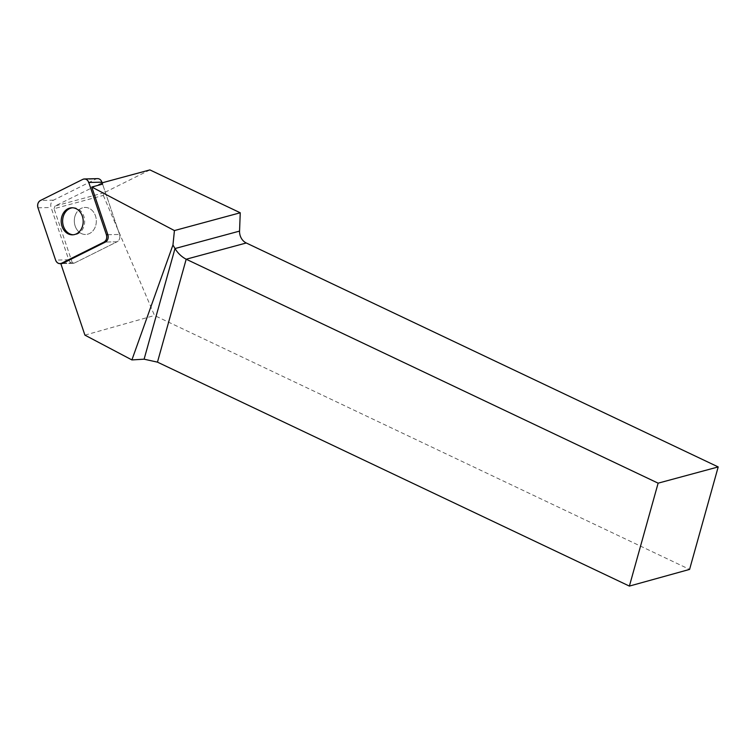 <?xml version="1.0" encoding="UTF-8"?>
<svg xmlns="http://www.w3.org/2000/svg" width="756" height="756" viewBox="0 0 756 756"><rect width="100%" height="100%" fill="white"/><g stroke="black" fill="none" stroke-linecap="round" stroke-linejoin="round"><path stroke-width="0.57" stroke-dasharray="3.78 2.83" d="M75.146 215.668A13.532 11.009 -91.5 0 0 85.674 234.492A13.532 11.009 -91.5 0 0 96.324 220.676A13.532 11.009 -91.5 0 0 84.974 207.427A13.532 11.009 -91.5 0 0 75.146 215.668M149.905 169.911L104.073 192.761L103.317 195.407L54.063 208.713L72.463 263.258A5.642 4.583 -91.5 0 0 73.105 263.296A5.642 4.583 -91.5 0 0 74.731 262.89L117.076 241.778L105.396 242.081L117.076 241.778A5.642 4.583 -91.5 0 0 119.542 234.436L102.57 184.105L119.542 234.436A5.642 4.583 88.5 0 1 117.076 241.778L74.731 262.89A5.642 4.583 88.5 0 1 73.105 263.296A5.642 4.583 88.5 0 1 68.73 259.771L51.096 207.484A5.642 4.583 88.5 0 1 53.572 200.142L95.917 179.03A5.642 4.583 88.5 0 1 97.533 178.624M104.073 192.761L54.971 206.038L102.136 182.82M103.317 195.407L154.526 315.498L689.585 569.41M81.128 233.415A13.532 11.009 88.5 0 1 74.485 218.399A13.532 11.009 88.5 0 1 84.974 207.427A13.532 11.009 88.5 0 1 96.324 220.676A13.532 11.009 88.5 0 1 85.674 234.492A13.532 11.009 88.5 0 1 81.128 233.415M102.57 184.105L100.803 183.179M54.063 208.713L54.971 206.038M72.463 263.258L62.077 263.523M84.918 335.135L154.526 315.498M72.567 207.777A13.532 11.009 88.5 0 1 73.294 207.73A13.532 11.009 88.5 0 1 83.822 226.554A13.532 11.009 88.5 0 1 73.993 234.795A13.532 11.009 88.5 0 1 73.266 234.785M107.862 234.738L119.542 234.436L107.862 234.738M53.572 200.142L40.446 200.482M82.791 179.37L95.917 179.03M68.73 259.771L55.604 260.111M37.97 207.824L51.096 207.484M63.05 263.192L74.731 262.89L63.05 263.192M73.105 263.296L61.434 263.598L73.105 263.296M73.294 207.73L71.848 207.768M73.993 234.795L72.548 234.832"/><path stroke-width="1.13" d="M84.407 178.964A5.642 4.583 -91.5 0 0 82.791 179.37L40.446 200.482A5.642 4.583 -91.5 0 0 37.97 207.824L55.604 260.111A5.642 4.583 -91.5 0 0 59.989 263.636A5.642 4.583 -91.5 0 0 61.605 263.23L103.95 242.118A5.642 4.583 -91.5 0 0 106.416 234.776L88.792 182.489A5.642 4.583 -91.5 0 0 84.407 178.964L97.533 178.624A5.642 4.583 88.5 0 1 101.909 182.149L102.57 184.105L91.778 187.025L174.428 230.571L172.963 244.953L131.903 359.922L84.918 335.135L60.801 263.617M62.02 216.008A13.532 11.009 -91.5 0 0 72.548 234.832A13.532 11.009 -91.5 0 0 83.198 221.017A13.532 11.009 -91.5 0 0 71.848 207.768A13.532 11.009 -91.5 0 0 62.02 216.008M106.416 234.776L107.862 234.738L91.778 187.025M107.862 234.738A5.642 4.583 88.5 0 1 105.396 242.081L103.95 242.118M61.605 263.23L63.05 263.192L105.396 242.081M63.05 263.192A5.642 4.583 88.5 0 1 61.434 263.598A5.642 4.583 88.5 0 1 60.782 263.56L62.077 263.523M102.136 182.82L149.905 169.911L240.247 212.776L239.557 231.1A11.368 9.478 -105.1 0 0 246.276 242.988L718.2 466.934L658.126 483.169L186.193 259.223C181.62 256.832 177.887 253.269 174.995 248.544L172.963 244.953M246.276 242.988L186.193 259.223L157.465 362.143L629.389 586.089L689.585 569.41L718.2 466.934M174.428 230.571L240.247 212.776M157.465 362.143L144.103 359.185L131.903 359.922M629.389 586.089L658.126 483.169M73.266 234.785A13.532 11.009 88.5 0 1 69.448 233.717A13.532 11.009 88.5 0 1 62.748 219.136A13.532 11.009 88.5 0 1 72.567 207.777M55.594 260.092C56.927 263.135 58.94 264.184 61.623 263.22L103.931 242.118C106.398 240.521 107.22 238.064 106.416 234.757L88.792 182.508C87.46 179.465 85.456 178.416 82.773 179.38L40.465 200.472C37.998 202.079 37.167 204.536 37.98 207.843L55.594 260.092M101.909 182.149L88.792 182.489M144.103 359.185L174.995 248.544L239.557 231.1M61.434 263.598L59.989 263.636"/></g></svg>
